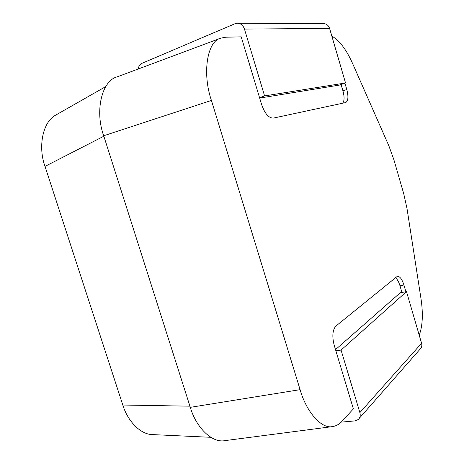 <?xml version="1.0" encoding="UTF-8"?>
<svg xmlns="http://www.w3.org/2000/svg" width="464" height="464" viewBox="0 0 464 464"><rect width="100%" height="100%" fill="white"/><g stroke="black" fill="none" stroke-linecap="round" stroke-linejoin="round"><path stroke-width="0.7" d="M153.143 434.623L152.012 434.571C139.826 434.159 127.397 420.396 122.815 405.031L45.014 166.396C37.891 147.187 42.543 121.8 55.819 115.043L56.828 114.469M190.31 407.346L300.092 389.656C306.101 411.15 321.105 429.235 332.618 426.584L224.999 440.614C211.839 443.375 195.936 427.042 190.31 407.346L103.704 135.761C94.72 111.319 101.639 80.568 117.357 76.798L220.934 38.106C206.979 41 202.13 73.561 211.427 100.439L103.704 135.761M220.934 38.106L225.771 37.213L241.21 36.842L261.679 104.725C264.886 113.703 268.789 118.158 273.389 118.1L345.674 102.573C348.238 100.99 348.609 96.634 346.788 89.511L344.938 83.172M419.224 335.199C422.634 325.977 423.232 313.861 421.022 298.857L406.986 208.394L403.75 193.813L393.878 159.709L388.878 145.841L352.524 63.342C346.289 49.486 339.393 40.397 331.835 36.088M138.179 69.02C138.626 66.213 139.913 64.31 142.025 63.301L235.028 23.705L236.965 23.217C240.538 23.183 243.037 25.131 244.464 29.075L329.597 28.426L345.535 82.969L339.439 85.074L259.672 98.072M342.728 103.217C344.439 100.833 344.503 96.703 342.931 90.822L346.788 89.511M341.081 84.506L342.931 90.822M405.89 291.752L403.924 285.012C402.044 279.177 399.852 276.266 397.346 276.289L335.924 326.064C332.549 329.869 331.969 336.249 334.184 345.216L353.382 408.877L342.142 421.15C339.491 424.131 336.319 425.94 332.618 426.584M403.924 285.012L399.974 285.743L401.94 292.459M399.974 285.743C398.756 281.735 397.213 279.026 395.357 277.605M335.518 349.63L400.258 292.761L406.499 291.641L341.063 350.082L335.878 350.825M300.092 389.656L211.427 100.439M341.185 422.13L354.879 420.912L358.202 419.572C360.093 417.832 360.65 415.506 359.873 412.595L341.063 350.082M359.873 412.595L421.585 343.279L406.499 291.641M421.585 343.279C422.199 345.692 421.683 347.669 420.036 349.212L359.264 418.36M345.535 82.969L264.579 95.915L259.562 97.707M244.464 29.075L264.579 95.915M329.597 28.426C328.454 25.213 326.337 23.623 323.251 23.652L238.061 23.223M103.849 136.213L45.014 166.396M122.815 405.031L189.938 406.174M55.819 115.043L105.711 86.617M152.012 434.571L210.784 437.303"/></g></svg>
